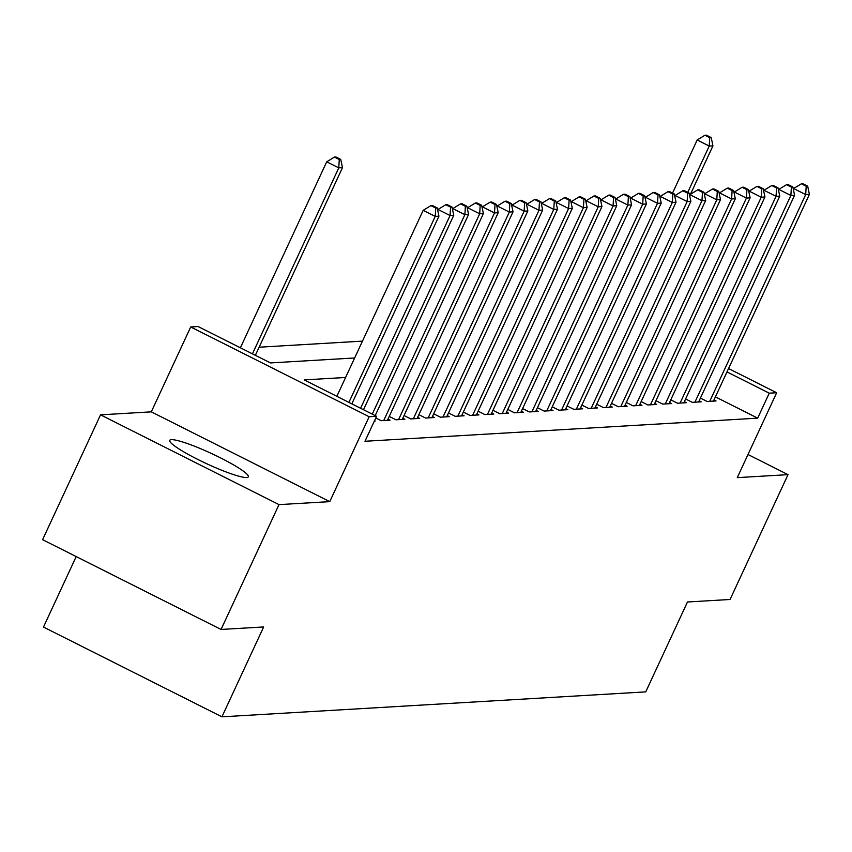 <?xml version="1.0" encoding="UTF-8"?>
<svg xmlns="http://www.w3.org/2000/svg" width="852" height="852" viewBox="0 0 852 852"><rect width="100%" height="100%" fill="white"/><g stroke="black" fill="none" stroke-linecap="round" stroke-linejoin="round"><path stroke-width="1.28" d="M171.422 439.664A43.314 5.644 24.9 0 0 169.75 440.356A43.314 5.644 24.9 0 0 202.02 461.518A43.314 5.644 24.9 0 0 246.654 477.525A43.314 5.644 24.9 0 0 248.326 476.832A43.314 5.644 24.9 0 0 216.057 455.671A43.314 5.644 24.9 0 0 171.422 439.664M76.19 556.58L43.484 627.051L221.935 716.83L645.741 691.877L687.468 601.991L730.068 599.478L788.015 474.649L747.992 454.51M221.935 716.83L263.662 626.955L221.051 629.458L42.6 539.678L100.547 414.839L278.998 504.618L329.756 501.636L369.161 416.745L190.71 326.966L198.111 326.529L270.457 362.92L354.656 357.968M329.756 501.636L151.305 411.846L100.547 414.839M151.305 411.846L190.71 326.966M362.462 341.13L259.125 347.211M221.051 629.458L278.998 504.618M700.419 398.097L707.139 401.473L716.031 400.951L713.987 399.918M685.604 398.96L692.325 402.346L701.217 401.825L699.173 400.791M670.79 399.833L677.5 403.22L686.392 402.698L684.348 401.665M655.965 400.706L662.686 404.093L671.578 403.571L669.534 402.538M641.151 401.58L647.871 404.966L656.754 404.444L654.709 403.411M626.327 402.453L633.047 405.84L641.939 405.307L639.895 404.285M611.512 403.326L618.232 406.713L627.125 406.18L625.08 405.158M596.698 404.199L603.408 407.586L612.3 407.054L610.256 406.031M581.873 405.073L588.594 408.449L597.486 407.927L595.442 406.905M567.059 405.946L573.779 409.322L582.662 408.8L580.617 407.778M552.234 406.819L558.955 410.195L567.847 409.674L565.803 408.651M537.42 407.693L544.14 411.069L553.033 410.547L550.988 409.524M522.606 408.566L529.316 411.942L538.208 411.42L536.164 410.387M507.781 409.439L514.501 412.815L523.394 412.293L521.349 411.26M492.967 410.313L499.687 413.689L508.569 413.167L506.525 412.134M478.142 411.186L484.863 414.562L493.755 414.04L491.71 413.007M463.328 412.059L470.048 415.435L478.941 414.913L476.896 413.88M448.514 412.932L455.224 416.308L464.116 415.787L462.072 414.754M433.689 413.806L440.409 417.182L449.302 416.66L447.257 415.627M418.875 414.668L425.595 418.055L434.477 417.533L432.433 416.5M404.05 415.542L410.77 418.928L419.663 418.407L417.618 417.373M389.236 416.415L395.956 419.802L404.849 419.28L402.804 418.247M375.796 417.981L381.132 420.675L390.024 420.153L387.979 419.12M374.358 421.069L375.21 421.016L374.539 420.686M345.592 377.468L304.217 379.907L376.573 416.308L364.975 441.272L757.673 418.151L715.403 396.883M728.556 368.543L776.662 392.74L737.268 477.631L788.015 474.649M776.662 392.74L769.26 393.177L726.99 371.919M757.673 418.151L769.26 393.177M376.573 416.308L369.161 416.745M348.905 402.389L435.234 216.408L438.94 216.184L351.823 403.859M336.849 396.318L423.178 210.337L435.234 216.408L435.745 208.026L437.225 207.941L432.401 205.513L430.92 205.609L435.745 208.026M430.92 205.609L423.178 210.337M438.94 216.184L437.225 207.941M255.366 355.327L342.472 167.663L338.776 167.876L326.71 161.805L240.381 347.786M339.277 159.494L340.757 159.409L335.933 156.981L334.453 157.077L339.277 159.494L338.776 167.876L252.437 353.857M340.757 159.409L342.472 167.663M326.71 161.805L334.453 157.077M360.588 408.268L450.048 215.535L453.754 215.322L363.506 409.737M437.683 210.146L437.992 209.464L450.048 215.535L450.559 207.153L452.039 207.068L447.215 204.64L445.734 204.736L450.559 207.153M445.734 204.736L437.992 209.464M453.754 215.322L452.039 207.068M372.271 414.147L464.873 214.661L468.579 214.448L375.189 415.616M452.497 209.272L452.817 208.591L464.873 214.661L465.373 206.29L466.864 206.195L462.04 203.766L460.559 203.862L465.373 206.29M460.559 203.862L452.817 208.591M468.579 214.448L466.864 206.195M383.73 420.515L479.687 213.788L483.393 213.575L387.436 420.302M467.322 208.399L467.631 207.728L479.687 213.788L480.198 205.417L481.678 205.321L476.854 202.904L475.373 202.989L480.198 205.417M475.373 202.989L467.631 207.728M483.393 213.575L481.678 205.321M398.544 419.642L494.511 212.915L498.207 212.702L402.25 419.429M482.136 207.526L482.445 206.855L494.511 212.915L495.012 204.544L496.492 204.448L491.679 202.03L490.188 202.116L495.012 204.544M490.188 202.116L482.445 206.855M498.207 212.702L496.492 204.448M413.369 418.769L509.326 212.041L513.032 211.828L417.065 418.556M496.95 206.653L497.27 205.982L509.326 212.041L509.837 203.671L511.317 203.575L506.493 201.157L505.012 201.242L509.837 203.671M505.012 201.242L497.27 205.982M513.032 211.828L511.317 203.575M428.183 417.906L524.14 211.168L527.846 210.955L431.889 417.682M511.775 205.779L512.084 205.108L524.14 211.168L524.651 202.797L526.131 202.712L521.307 200.284L519.827 200.369L524.651 202.797M519.827 200.369L512.084 205.108M527.846 210.955L526.131 202.712M442.997 417.033L538.965 210.295L542.671 210.082L446.704 416.809M526.589 204.906L526.909 204.235L538.965 210.295L539.465 201.924L540.956 201.839L536.132 199.411L534.651 199.496L539.465 201.924M534.651 199.496L526.909 204.235M542.671 210.082L540.956 201.839M457.822 416.159L553.779 209.422L557.485 209.209L461.528 415.936M541.414 204.033L541.723 203.362L553.779 209.422L554.29 201.051L555.77 200.965L550.946 198.537L549.465 198.623L554.29 201.051M549.465 198.623L541.723 203.362M557.485 209.209L555.77 200.965M472.636 415.286L568.603 208.548L572.31 208.335L476.343 415.062M556.228 203.159L556.537 202.488L568.603 208.548L569.104 200.177L570.584 200.092L565.771 197.664L564.28 197.749L569.104 200.177M564.28 197.749L556.537 202.488M572.31 208.335L570.584 200.092M487.461 414.413L583.418 207.686L587.124 207.462L491.167 414.189M571.042 202.286L571.362 201.615L583.418 207.686L583.929 199.304L585.409 199.219L580.585 196.791L579.104 196.876L583.929 199.304M579.104 196.876L571.362 201.615M587.124 207.462L585.409 199.219M502.275 413.539L598.232 206.812L601.938 206.589L505.981 413.316M585.867 201.413L586.176 200.742L598.232 206.812L598.743 198.431L600.223 198.346L595.399 195.917L593.919 196.003L598.743 198.431M593.919 196.003L586.176 200.742M601.938 206.589L600.223 198.346M517.089 412.666L613.057 205.939L616.763 205.715L520.796 412.443M600.681 200.54L601.001 199.869L613.057 205.939L613.568 197.557L615.048 197.472L610.224 195.044L608.743 195.129L613.568 197.557M608.743 195.129L601.001 199.869M616.763 205.715L615.048 197.472M531.914 411.793L627.871 205.066L631.577 204.842L535.62 411.569M615.506 199.677L615.815 198.995L627.871 205.066L628.382 196.684L629.862 196.599L625.038 194.171L623.558 194.256L628.382 196.684M623.558 194.256L615.815 198.995M631.577 204.842L629.862 196.599M546.728 410.92L642.696 204.192L646.402 203.969L550.435 410.696M630.32 198.804L630.64 198.122L642.696 204.192L643.196 195.811L644.676 195.726L639.863 193.297L638.372 193.383L643.196 195.811M638.372 193.383L630.64 198.122M646.402 203.969L644.676 195.726M561.553 410.046L657.51 203.319L661.216 203.095L565.259 409.833M645.134 197.93L645.454 197.249L657.51 203.319L658.021 194.938L659.501 194.852L654.677 192.424L653.196 192.509L658.021 194.938M653.196 192.509L645.454 197.249M661.216 203.095L659.501 194.852M576.367 409.173L672.324 202.446L676.03 202.222L580.074 408.96M659.959 197.057L660.268 196.375L672.324 202.446L672.835 194.064L674.315 193.979L669.491 191.551L668.011 191.636L672.835 194.064M668.011 191.636L660.268 196.375M676.03 202.222L674.315 193.979M591.192 408.3L687.149 201.573L690.855 201.349L594.888 408.087M674.773 196.184L675.093 195.502L687.149 201.573L687.66 193.191L689.14 193.106L684.316 190.678L682.835 190.773L687.66 193.191M682.835 190.773L675.093 195.502M690.855 201.349L689.14 193.106M606.006 407.426L701.963 200.699L705.669 200.476L609.712 407.213M689.598 195.31L689.907 194.629L701.963 200.699L702.474 192.318L703.954 192.232L699.13 189.804L697.65 189.9L702.474 192.318M697.65 189.9L689.907 194.629M705.669 200.476L703.954 192.232M620.82 406.553L716.788 199.826L720.494 199.613L624.527 406.34M704.412 194.437L704.732 193.755L716.788 199.826L717.288 191.444L718.768 191.359L713.955 188.931L712.464 189.027L717.288 191.444M712.464 189.027L704.732 193.755M720.494 199.613L718.768 191.359M635.645 405.68L731.602 198.953L735.308 198.74L639.351 405.467M719.226 193.564L719.546 192.882L731.602 198.953L732.113 190.582L733.593 190.486L728.769 188.058L727.288 188.154L732.113 190.582M727.288 188.154L719.546 192.882M735.308 198.74L733.593 190.486M650.459 404.807L746.427 198.079L750.122 197.866L654.166 404.593M734.051 192.69L734.36 192.019L746.427 198.079L746.927 189.708L748.407 189.613L743.583 187.195L742.103 187.28L746.927 189.708M742.103 187.28L734.36 192.019M750.122 197.866L748.407 189.613M665.284 403.933L761.241 197.206L764.947 196.993L668.98 403.72M748.865 191.817L749.185 191.146L761.241 197.206L761.752 188.835L763.232 188.739L758.408 186.322L756.927 186.407L761.752 188.835M756.927 186.407L749.185 191.146M764.947 196.993L763.232 188.739M680.098 403.06L776.055 196.333L779.761 196.12L683.805 402.847M763.69 190.944L763.999 190.273L776.055 196.333L776.566 187.962L778.046 187.866L773.222 185.448L771.742 185.534L776.566 187.962M771.742 185.534L763.999 190.273M779.761 196.12L778.046 187.866M694.912 402.197L790.88 195.459L794.586 195.246L698.619 401.974M778.504 190.071L778.824 189.4L790.88 195.459L791.38 187.089L792.871 187.003L788.047 184.575L786.566 184.66L791.38 187.089M786.566 184.66L778.824 189.4M794.586 195.246L792.871 187.003M709.737 401.324L805.694 194.586L809.4 194.373L713.443 401.1M793.329 189.197L793.638 188.526L805.694 194.586L806.205 186.215L807.685 186.13L802.861 183.702L801.381 183.787L806.205 186.215M801.381 183.787L793.638 188.526M809.4 194.373L807.685 186.13M690.439 194.309L712.943 145.841L709.237 146.054L697.181 139.994L672.537 193.084M709.737 137.683L711.218 137.598L706.404 135.17L704.913 135.255L709.737 137.683L709.237 146.054L687.724 192.392M711.218 137.598L712.943 145.841M697.181 139.994L704.913 135.255"/></g></svg>
